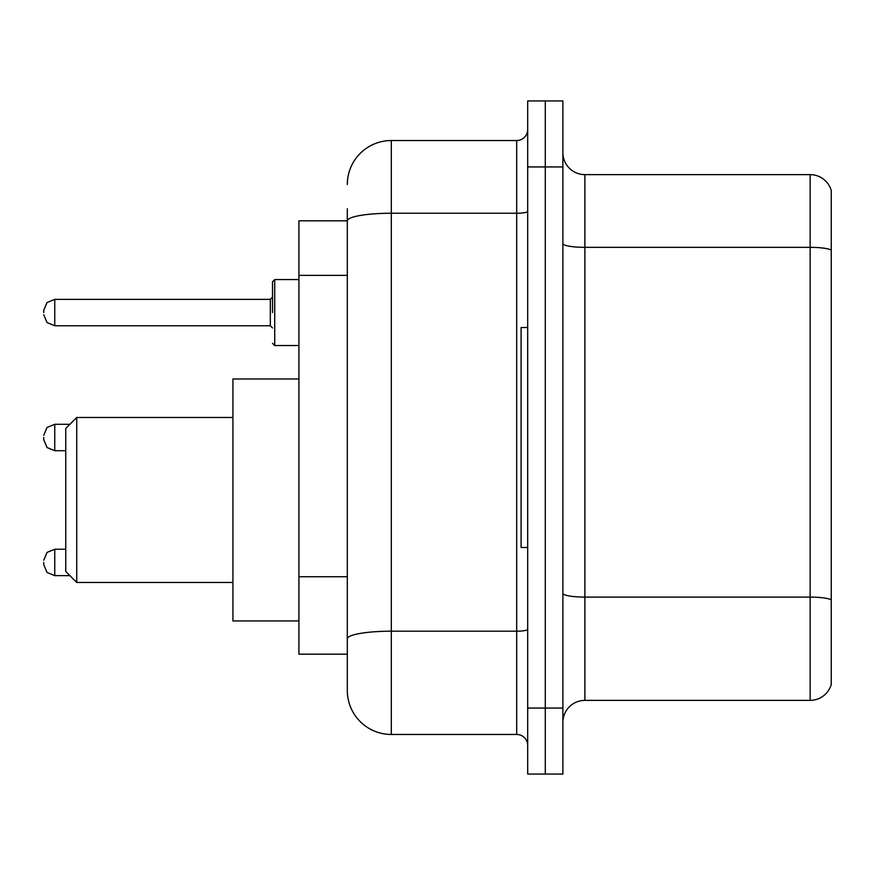 <?xml version="1.0" encoding="UTF-8"?>
<svg xmlns="http://www.w3.org/2000/svg" width="875" height="875" viewBox="0 0 875 875"><rect width="100%" height="100%" fill="white"/><g stroke="black" fill="none" stroke-linecap="round" stroke-linejoin="round"><path stroke-width="1.31" d="M347.309 220.828L298.922 220.828L298.922 654.172L347.309 654.172L347.309 690.462L347.309 208.731M527.691 708.061L527.691 774.058L545.289 774.058L545.289 708.061L545.289 774.058L562.887 774.058L562.887 708.061L545.289 708.061L545.289 166.939L545.289 708.061L527.691 708.061L527.691 166.939L545.289 166.939L545.289 100.942L545.289 166.939L562.887 166.939L562.887 708.061M562.887 166.939L562.887 100.942L527.691 100.942L527.691 166.939M347.309 184.537A43.991 43.991 0 0 1 391.311 140.536L391.311 734.464L516.688 734.464L516.688 140.536A11.003 11.003 0 0 0 527.691 129.544M391.311 140.536L516.688 140.536M347.309 263.266L347.309 220.883A43.991 7.634 180 0 1 391.311 213.248L516.688 213.248A11.003 1.914 0 0 0 527.691 211.334M347.309 646.472L347.309 588.82M527.691 745.456A11.003 11.003 0 0 0 516.688 734.464M391.311 734.464A43.991 43.991 0 0 1 347.309 690.462M831.25 600.152L831.25 684.523A21.995 21.995 0 0 1 810.13 700.372L584.883 700.372A21.995 21.995 0 0 0 562.887 722.367M831.25 190.477A21.995 21.995 0 0 0 810.13 174.628A21.995 21.995 0 0 1 831.25 190.477L831.25 684.523M831.25 250.097A21.995 3.817 180 0 0 810.13 247.341L810.13 174.628L584.883 174.628A21.995 21.995 0 0 1 562.887 152.633A21.995 21.995 0 0 0 584.883 174.628L584.883 700.372M76.748 582.466L76.748 417.484L65.745 428.477L65.745 571.462L76.748 582.466L232.925 582.466M298.922 378.984L232.925 378.984L232.925 620.955L298.922 620.955M527.691 327.512L521.084 327.512L521.084 547.487L527.691 547.487M43.75 562.439L43.75 564.648L43.75 562.439M43.75 437.5L43.75 439.698L43.75 437.5M272.519 312.561L272.519 281.761L272.519 312.561M43.75 312.561L43.75 310.352L43.75 312.561M347.309 275.363L298.922 275.363M347.309 576.723L298.922 576.723M527.691 629.289A11.003 1.914 0 0 1 516.688 631.192L391.311 631.192A43.991 7.634 180 0 0 347.309 638.838M831.25 599.845A21.995 3.817 180 0 0 810.13 597.1L810.13 247.341L584.883 247.341A21.995 3.817 0 0 1 562.887 243.523M810.13 700.372L810.13 597.1L584.883 597.1A21.995 3.817 0 0 1 562.887 593.283M65.745 549.248L54.753 549.248L47.031 552.409L43.75 560.241L47.031 552.409L54.753 549.248L47.031 552.409L43.75 560.241L47.031 552.409L54.753 549.248L47.031 552.409L43.75 560.241L47.031 552.409L54.753 549.248L47.031 552.409L43.75 560.241L47.031 552.409L54.753 549.248L54.753 575.641L47.031 572.48L43.75 564.648L47.031 572.48L54.753 575.641L47.031 572.48L43.75 564.648L47.031 572.48L54.753 575.641L47.031 572.48L43.75 564.648L47.031 572.48L54.753 575.641L47.031 572.48L43.75 564.648L47.031 572.48L54.753 575.641L69.923 575.641M69.923 424.298L54.753 424.298L54.753 450.702L47.031 447.541L43.75 439.698M298.922 279.562L274.717 279.562L274.717 345.548L272.519 343.35M270.32 299.359L54.753 299.359L54.753 325.752L270.32 325.752L270.32 299.359L272.519 297.161M76.748 417.484L232.925 417.484M54.753 450.702L65.745 450.702M54.753 424.298L47.031 427.459L43.75 435.302M54.753 325.752L47.031 322.591L43.75 314.759M274.717 345.548L298.922 345.548M54.753 299.359L47.031 302.52L43.75 310.352M270.32 325.752L272.519 327.95M274.717 279.562L272.519 281.761"/></g></svg>
